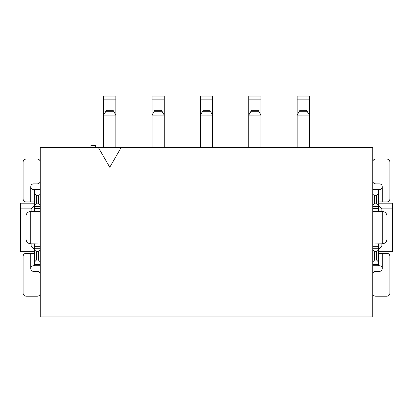 <?xml version="1.0" encoding="UTF-8"?>
<svg xmlns="http://www.w3.org/2000/svg" width="413" height="413" viewBox="0 0 413 413"><rect width="100%" height="100%" fill="white"/><g stroke="black" fill="none" stroke-linecap="round" stroke-linejoin="round"><path stroke-width="0.62" d="M372.738 316.941L372.738 147.472L121.19 147.472L109.765 167.26L98.34 147.472L40.262 147.472L40.262 316.941L372.738 316.941M98.34 147.472L121.19 147.472M378.447 248.869L379.02 248.869L379.02 243.825M379.02 244.584L378.447 244.584M379.02 210.31L378.447 210.31L378.571 211.451M379.02 211.451L379.02 206.025L378.447 206.025M379.02 203.17L392.35 203.17L392.35 208.88L381.875 208.88L379.02 206.025L379.02 203.17L378.447 203.17M392.35 208.88L392.35 251.724L378.447 251.724M379.02 251.724L379.02 248.869L381.875 246.014L392.35 246.014M381.875 208.88L381.875 211.451M381.875 243.825L381.875 246.014M90.943 147.472L90.943 145.567L92.011 145.567L92.011 147.472M95.666 147.472L95.666 145.567L92.011 145.567M34.553 206.025L33.98 206.025L33.98 211.451M33.98 210.31L34.553 210.31L34.553 211.286L34.553 189.552L40.262 189.552M33.98 243.825L33.98 248.869L34.553 248.869M33.98 244.584L34.553 244.584M31.125 243.825L31.125 246.014L33.98 248.869L33.98 251.724L34.553 251.724M33.98 251.724L20.65 251.724L20.65 203.17L34.553 203.17M33.98 203.17L33.98 206.025L31.125 208.88L31.125 211.451M31.125 246.014L20.65 246.014M20.65 208.88L31.125 208.88M200.408 115.082L200.408 147.472M200.408 99.863L200.408 115.088L212.592 115.098L212.592 96.059L200.408 96.059L200.408 99.863L212.592 99.863M212.592 147.472L212.592 115.082M378.571 243.825L378.447 265.719L372.738 265.719L379.402 265.719C380.962 265.75 381.911 266.7 382.257 268.579L382.257 253.345L387.017 253.345C388.752 253.515 389.707 254.465 389.872 256.199L389.872 293.333C389.707 295.068 388.752 296.018 387.017 296.188L375.593 296.188C373.858 296.018 372.908 295.068 372.738 293.333M376.548 260.009L374.643 260.009L374.643 251.44C373.44 250.944 372.805 250.046 372.738 248.745L378.447 248.745C378.38 250.046 377.745 250.944 376.548 251.44L376.548 260.009L378.447 261.914M372.738 261.914L374.643 260.009M372.738 243.985L382.257 243.825C385.148 243.541 386.738 241.951 387.017 239.06L387.017 216.211C386.738 213.32 385.148 211.735 382.257 211.451L372.738 211.286M372.738 180.982C372.908 182.716 373.858 183.671 375.593 183.842L379.402 183.842C381.137 184.007 382.087 184.962 382.257 186.697C381.911 188.571 380.962 189.526 379.402 189.552L378.447 189.552L378.447 211.286M374.643 203.836L376.548 203.836C377.745 204.332 378.38 205.23 378.447 206.526L372.738 206.526C372.805 205.23 373.44 204.332 374.643 203.836L374.643 195.266L372.738 193.361M374.643 195.266L376.548 195.266L378.447 193.361M378.447 189.552L372.738 189.552L378.447 189.552M34.553 189.552L33.598 189.552C32.038 189.526 31.089 188.571 30.743 186.697L30.743 201.931L25.983 201.931C24.248 201.761 23.293 200.811 23.128 199.071L23.128 161.942C23.293 160.208 24.248 159.253 25.983 159.088L37.407 159.088C39.142 159.253 40.092 160.208 40.262 161.942M36.452 195.266L38.357 195.266L38.357 203.836C39.56 204.332 40.195 205.23 40.262 206.526L34.553 206.526C34.62 205.23 35.255 204.332 36.452 203.836L36.452 195.266L34.553 193.361M40.262 193.361L38.357 195.266M40.262 211.286L30.743 211.451C27.852 211.735 26.262 213.32 25.983 216.211L25.983 239.06C26.262 241.951 27.852 243.541 30.743 243.825L40.262 243.985M40.262 274.289C40.092 272.554 39.142 271.604 37.407 271.434L33.598 271.434C31.863 271.264 30.913 270.314 30.743 268.579C31.089 266.7 32.038 265.75 33.598 265.719L34.553 265.719L34.429 243.825M38.357 251.44L36.452 251.44C35.255 250.944 34.62 250.046 34.553 248.745L40.262 248.745C40.195 250.046 39.56 250.944 38.357 251.44L38.357 260.009L40.262 261.914M38.357 260.009L36.452 260.009L34.553 261.914M34.553 265.719L40.262 265.719M103.673 115.082L103.673 147.472M115.862 147.472L115.862 96.059L103.673 96.059L103.673 115.088L115.862 115.082M152.041 115.082L152.041 147.472M164.224 147.472L164.224 96.059L152.041 96.059L152.041 115.088L164.224 115.082M248.776 115.082L248.776 147.472M260.959 147.472L260.959 96.059L248.776 96.059L248.776 115.088L260.959 115.082M297.138 115.082L297.138 147.472M309.327 147.472L309.327 96.059L297.138 96.059L297.138 115.088L309.327 115.082M200.408 115.088L202.607 111.288L210.393 111.288L212.592 115.088M210.393 111.288L209.83 110.317L203.17 110.317L202.607 111.288M378.447 243.985L378.447 244.966M372.738 274.289C372.908 272.554 373.858 271.604 375.593 271.434L379.402 271.434C381.137 271.264 382.087 270.314 382.257 268.579M378.447 253.345L382.257 253.345M374.643 251.44L376.548 251.44M376.548 203.836L376.548 195.266M372.738 161.942C372.908 160.208 373.858 159.253 375.593 159.088L387.017 159.088C388.752 159.253 389.707 160.208 389.872 161.942L389.872 199.071C389.707 200.811 388.752 201.761 387.017 201.931L378.447 201.931M34.553 244.966L34.553 243.985M40.262 180.982C40.092 182.716 39.142 183.671 37.407 183.842L33.598 183.842C31.863 184.007 30.913 184.962 30.743 186.697M34.553 201.931L30.743 201.931M38.357 203.836L36.452 203.836M36.452 251.44L36.452 260.009M40.262 293.333C40.092 295.068 39.142 296.018 37.407 296.188L25.983 296.188C24.248 296.018 23.293 295.068 23.128 293.333L23.128 256.199C23.293 254.465 24.248 253.515 25.983 253.345L34.553 253.345M113.663 111.288L113.1 110.317L106.435 110.317L105.873 111.288L113.663 111.288L115.862 115.088L103.673 115.098L105.873 111.288M162.03 111.288L161.468 110.317L154.803 110.317L154.24 111.288L162.03 111.288L164.224 115.088L152.041 115.098L154.24 111.288M258.76 111.288L258.197 110.317L251.532 110.317L250.97 111.288L258.76 111.288L260.959 115.088L248.776 115.098L250.97 111.288M307.127 111.288L306.565 110.317L299.9 110.317L299.337 111.288L307.127 111.288L309.327 115.088L297.138 115.098L299.337 111.288M212.592 118.908L200.408 118.908M378.447 265.719L372.738 265.719M378.447 264.325L372.738 264.325M378.447 246.68L372.738 246.68M382.257 243.825L382.257 211.451M378.447 208.596L372.738 208.596M378.447 190.945L372.738 190.945M34.553 190.945L40.262 190.945M34.553 208.596L40.262 208.596M30.743 211.451L30.743 243.825M34.553 246.68L40.262 246.68M34.553 264.325L40.262 264.325M115.862 118.908L103.673 118.908M164.224 118.908L152.041 118.908M260.959 118.908L248.776 118.908M309.327 118.908L297.138 118.908M382.257 201.931L382.257 186.697M30.743 253.345L30.743 268.579M115.862 99.863L103.673 99.863M164.224 99.863L152.041 99.863M260.959 99.863L248.776 99.863M309.327 99.863L297.138 99.863"/></g></svg>

